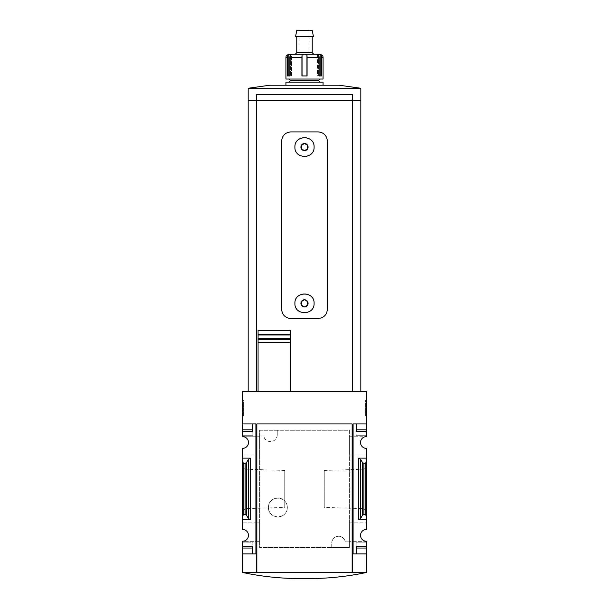 <?xml version="1.0" encoding="UTF-8"?>
<svg xmlns="http://www.w3.org/2000/svg" width="609" height="609" viewBox="0 0 609 609"><rect width="100%" height="100%" fill="white"/><g stroke="black" fill="none" stroke-linecap="round" stroke-linejoin="round"><path stroke-width="0.46" stroke-dasharray="3.04 2.28" d="M345.242 541.843L349.376 541.843L349.376 430.274L259.624 430.274L259.624 435.998L263.758 435.998L259.624 435.998L259.624 547.567L349.376 547.567L349.376 541.843L345.242 541.843A6.806 6.806 0 0 0 331.738 543.083C332.369 534.337 343.933 534.192 345.242 541.843M331.738 547.567L331.738 543.083L331.738 547.567L259.624 547.567L259.624 430.274L349.376 430.274L349.376 547.567L331.738 547.567M277.262 434.765C276.631 443.512 265.067 443.656 263.758 435.998A6.806 6.806 0 0 0 277.262 434.765L277.262 430.274L277.262 434.765M287.326 507.495C286.93 520.139 268.226 519.568 268.447 507.51C268.211 495.421 286.93 494.812 287.326 507.495A9.44 9.44 0 0 0 277.887 498.055A9.44 9.44 0 0 0 268.447 507.495A9.44 9.44 0 0 0 277.887 516.934A9.44 9.44 0 0 0 287.326 507.495M349.376 522.872L349.376 541.66L349.376 522.872L366.709 522.872L349.376 522.872M349.376 436.219L349.376 455.007L349.376 436.219L366.709 436.219L349.376 436.219M256.526 572.483L256.526 553.916L256.526 572.483L256.526 553.916L242.291 553.916L242.291 541.66L259.624 541.66L259.624 522.872L259.624 541.66L242.291 541.66L242.291 541.218A5.877 5.877 0 0 0 248.48 535.349A5.877 5.877 0 0 0 242.291 529.472L242.291 455.007L255.909 455.007L255.909 436.219L242.291 436.219L242.291 391.313L366.709 391.313L366.709 423.933L353.091 423.933L353.091 553.916L352.474 553.916L352.474 572.483L256.526 572.483L366.397 572.483L352.474 572.483L352.474 553.916L366.397 553.916L352.474 553.916L352.474 572.483L242.603 572.483M255.909 553.916L255.909 423.933L255.909 436.219L259.624 436.219L259.624 455.007L259.624 436.219L242.291 436.219L242.291 436.63A5.877 5.877 0 0 1 248.48 442.499A5.877 5.877 0 0 1 242.291 448.369L242.291 455.007L259.624 455.007L255.909 455.007L255.909 522.872L242.291 522.872L259.624 522.872L255.909 522.872L255.909 553.916L255.909 423.933L242.291 423.933L252.819 423.933L252.819 435.694L252.819 423.933L255.909 423.933L242.291 423.933M353.091 553.916L353.091 423.933L353.091 553.916L356.181 553.916L356.181 542.155L356.181 553.916L366.709 553.916L366.709 541.66L349.376 541.66L366.709 541.66L366.709 541.218A5.877 5.877 0 0 1 360.52 535.349A5.877 5.877 0 0 1 366.709 529.472L366.709 455.007L349.376 455.007L366.709 455.007L366.709 448.369A5.877 5.877 0 0 1 360.52 442.499A5.877 5.877 0 0 1 366.709 436.63L366.709 423.933L353.091 423.933L356.181 423.933L356.181 435.694L356.181 423.933L366.709 423.933M366.709 511.606L366.709 466.243L366.709 511.606L363.74 508.644L363.74 469.204L363.74 508.644L324.254 507.411L324.254 470.437L324.254 507.411M242.291 511.606L242.291 466.243L242.291 511.606L245.26 508.644L245.26 469.204L245.26 508.644L284.746 507.411L284.746 470.437L284.746 507.411M366.709 458.128L358.351 458.128L360.574 459.293L362.492 462.596L363.885 463.32L365.781 463.32L366.709 458.128M358.351 519.713L360.574 518.548L362.492 515.252L363.885 514.521L365.781 514.521L366.709 519.713L358.351 519.713L358.351 458.128M248.426 518.548L250.649 519.713L242.291 519.713L243.219 514.521L245.115 514.521L246.508 515.252L248.426 518.548L248.426 459.293L250.649 458.128L242.291 458.128L243.219 463.32L245.115 463.32L246.508 462.596L248.426 459.293M242.291 415.917L242.291 400.128L242.291 415.917L243.379 415.917L242.291 415.917M242.291 429.809L242.291 431.355L242.291 429.809L252.819 429.809L252.819 435.694L252.819 429.809L242.291 429.809L252.819 429.809L252.819 431.355L242.291 431.355M366.709 400.128L366.709 415.917L366.709 400.128L365.621 400.128L366.709 400.128M366.709 429.809L356.181 429.809L366.709 429.809L366.709 435.694L366.709 429.809L356.181 429.809L356.181 435.694L356.181 431.355L366.709 431.355M242.291 542.155L242.291 548.031L242.291 542.155L252.819 542.155L252.819 553.916L252.819 542.155L242.291 542.155M366.709 546.486L356.181 546.486L366.709 546.486L366.709 548.031L366.709 546.486L356.181 546.486L356.181 548.031L356.181 542.155L356.181 548.031L366.709 548.031M248.175 100.675L256.526 100.675L256.526 391.313L352.474 391.313L248.175 391.313L256.526 391.313L256.526 100.675L360.825 100.675M318.119 131.902L290.881 131.902C285.278 132.419 282.18 135.51 281.602 141.181L281.602 309.235C282.18 314.906 285.271 317.997 290.881 318.522L318.119 318.522C323.722 318.005 326.82 314.906 327.398 309.235L327.398 141.181C326.82 135.518 323.729 132.419 318.119 131.902M258.079 339.38L258.079 334.318M290.577 330.558L258.079 330.558M290.577 391.313L290.577 342.349M290.577 338.619L290.577 335.019M352.474 391.313L360.825 391.313L352.474 391.313L352.474 100.675M352.162 423.933L256.838 423.933L256.838 572.483M242.291 548.031L252.819 548.031L242.291 548.031L252.819 548.031L252.819 546.486L242.291 546.486M365.621 415.917L366.709 415.917L365.621 415.917L365.621 400.128L365.621 415.917M365.621 411.486L365.621 401.833L365.621 413.998L366.709 413.998L366.709 403.006L366.709 413.998L365.621 413.998L365.621 411.486L366.709 411.486M365.621 403.006L366.709 403.006L366.709 401.833L366.709 403.006L365.621 403.006M365.621 401.833L366.709 401.833L365.621 401.833M365.621 412.232L366.709 412.232M365.621 411.357L366.709 411.357M365.621 410.702L366.709 410.702M243.379 415.917L243.379 400.128L242.291 400.128L243.379 400.128L243.379 415.917M242.291 403.379L243.379 403.379L242.291 403.379L242.291 401.833L243.379 401.833L242.291 401.833L242.291 403.379L243.379 403.379L243.379 401.833L243.379 412.666L243.379 411.121L242.291 411.121L243.379 411.121L243.379 414.211L242.291 414.211L242.291 403.379L242.291 412.666L243.379 412.666L242.291 412.666L242.291 411.121L242.291 414.211L243.379 414.211L243.379 403.866L242.291 403.866M243.379 403.379L243.379 403.866M366.397 572.483L352.474 572.483M312.402 578.55L296.598 578.55M366.709 542.155L356.181 542.155L366.709 542.155M366.709 435.694L356.181 435.694L366.709 435.694M252.819 435.694L242.291 435.694L252.819 435.694M243.219 514.521L243.219 463.32M365.781 514.521L365.781 463.32M256.526 391.313L256.526 100.675M297.725 140.276A9.592 9.592 0 0 0 297.717 153.849M297.771 153.902A9.592 9.592 0 0 0 304.378 156.658M304.492 156.658A9.592 9.592 0 0 0 314.092 147.066M314.092 146.975A9.592 9.592 0 0 0 311.366 140.367M311.29 140.283A9.592 9.592 0 0 0 304.508 137.467M304.431 137.474A9.592 9.592 0 0 0 297.793 140.207M297.725 296.568A9.592 9.592 0 0 0 297.717 310.141M297.771 310.194A9.592 9.592 0 0 0 304.378 312.95M304.492 312.95A9.592 9.592 0 0 0 314.092 303.358M314.092 303.267A9.592 9.592 0 0 0 311.366 296.652M311.29 296.575A9.592 9.592 0 0 0 304.508 293.759M304.431 293.759A9.592 9.592 0 0 0 297.793 296.499M257.006 100.675L360.262 100.675L257.006 100.675M351.994 100.645L360.262 100.645L351.994 100.675M248.175 100.645L360.825 100.645M339.243 85.23L269.757 85.23M352.474 100.645L352.474 94.448L352.474 100.645L352.474 94.448L256.526 94.448L352.474 94.448L256.526 94.448L256.526 100.645M360.825 88.259L248.175 88.259M323.067 79.041L285.933 79.041M287.281 75.942L287.281 57.375A3.098 2.87 90 0 1 288.164 55.145L288.164 75.942L287.281 75.942L291.566 75.942L287.281 75.942M289.869 75.942L290.615 75.942L289.869 75.942L289.869 57.375A3.098 2.436 -90 0 1 290.615 55.145L291.566 54.285L291.566 75.942L290.615 75.942L291.566 75.942L291.566 54.285M319.976 54.277L318.294 54.277L320.836 55.145A3.098 2.87 -90 0 1 321.719 57.375L321.719 75.942L317.434 75.942L317.472 54.277L305.315 54.277L306.951 55.145A3.098 0.434 -90 0 1 307.081 57.375L307.081 75.942L301.919 75.942L301.919 57.375A3.098 0.434 90 0 1 302.049 55.145L301.919 75.942L306.951 75.942L302.049 75.942M319.131 75.942L319.131 57.375A3.098 2.436 90 0 0 318.385 55.145L318.385 75.942L319.131 75.942L317.434 75.942L318.385 75.942L318.385 55.145L317.472 54.277M289.024 54.277L290.706 54.277L288.164 55.145M305.315 54.277L291.528 54.277M303.685 54.277L302.049 55.145M323.067 85.23L285.933 85.23L323.067 85.23M323.067 82.131L285.933 82.131M319.976 82.131L289.024 82.131L319.976 82.131M318.423 80.586L290.577 80.586M319.976 79.041L289.024 79.041L319.976 79.041M313.787 54.277L295.213 54.277M312.234 52.732L296.766 52.732M312.234 36.639L296.766 36.639L312.234 36.639M313.46 36.639L295.54 36.639M312.234 30.45L296.766 30.45M309.144 30.45L299.856 30.45L309.144 30.45L309.144 54.277L299.856 54.277L309.144 54.277M317.434 54.285L317.434 75.942L320.836 75.942L320.836 55.145M250.649 519.713L250.649 458.128M243.379 411.448L242.291 411.448M243.379 410.801L242.291 410.801M245.115 514.521L245.115 463.32M246.508 515.252L246.508 462.596M360.574 518.548L360.574 459.293M362.492 515.252L362.492 462.596M363.885 514.521L363.885 463.32M323.067 57.375L321.719 57.375M287.281 57.375L285.933 57.375M301.919 57.375L289.869 57.375M319.131 57.375L307.081 57.375M290.615 55.145L290.615 75.942L290.615 55.145M306.951 55.145L306.951 75.942M324.254 470.437L363.74 469.204L366.709 466.243M284.746 470.437L245.26 469.204L242.291 466.243M299.856 54.277L299.856 30.45"/><path stroke-width="0.91" d="M242.291 429.809L242.291 431.355L252.819 431.355L252.819 423.933L252.819 429.809L242.291 429.809L242.291 391.313L366.709 391.313L366.709 436.63A5.877 5.877 0 0 0 360.52 442.499A5.877 5.877 0 0 0 366.709 448.369L366.709 458.128L358.351 458.128L360.574 459.293L362.492 462.596L363.885 463.32L365.781 463.32L366.709 458.128L366.709 529.472A5.877 5.877 0 0 0 360.52 535.349A5.877 5.877 0 0 0 366.709 541.218L366.709 553.916L356.181 553.916L356.181 548.031L366.709 548.031M242.291 431.355L242.291 436.63A5.877 5.877 0 0 1 248.48 442.499A5.877 5.877 0 0 1 242.291 448.369L242.291 519.713L250.649 519.713L248.426 518.548L246.508 515.252L245.115 514.521L243.219 514.521L242.291 519.713L242.291 529.472A5.877 5.877 0 0 1 248.48 535.349A5.877 5.877 0 0 1 242.291 541.218L242.291 553.916L255.909 553.916L255.909 423.933L242.291 423.933M352.474 391.313L352.474 100.675L248.175 100.675L248.175 391.313M307.598 305.139A3.57 3.57 0 0 0 304.5 299.78A3.57 3.57 0 0 0 301.402 305.139A3.57 3.57 0 0 0 307.598 305.139L307.598 301.569L304.5 299.78L301.402 301.569L301.402 305.139L304.5 306.928L307.598 305.139L307.598 301.569L304.5 299.78L301.402 301.569L301.402 305.139L304.5 306.928L307.598 305.139M307.598 148.855A3.57 3.57 0 0 0 304.5 143.488A3.57 3.57 0 0 0 301.402 148.855A3.57 3.57 0 0 0 307.598 148.855L307.598 145.277L304.5 143.488L301.402 145.277L301.402 148.855L304.5 150.636L307.598 148.855L307.598 145.277L304.5 143.488L301.402 145.277L301.402 148.855L304.5 150.636L307.598 148.855M294.908 147.066C294.33 159.436 314.655 159.436 314.092 147.066C314.686 134.711 294.337 134.68 294.908 147.066L294.908 147.066M318.119 131.902C323.729 132.419 326.82 135.518 327.398 141.181L327.398 309.235C326.827 314.899 323.729 317.997 318.119 318.522L290.881 318.522C285.271 317.997 282.18 314.906 281.602 309.235L281.602 141.181C282.173 135.518 285.271 132.427 290.881 131.902L318.119 131.902M294.908 303.358C294.33 315.721 314.655 315.728 314.092 303.358C314.686 291.003 294.337 290.965 294.908 303.358L294.908 303.358M256.526 391.313L256.526 100.675M258.079 342.349L258.079 391.313L258.079 339.38L258.079 342.349L290.577 342.349L290.577 330.558L290.577 335.019L258.079 335.019L258.079 330.558L258.079 334.318L290.577 334.318M290.577 339.38L258.079 339.38L258.079 338.619L290.577 338.619L290.577 391.313M258.079 338.619L258.079 335.019M366.709 423.933L353.091 423.933L353.091 553.916L352.474 553.916L352.474 572.483L352.162 423.933L352.162 572.483L256.526 572.483L256.526 553.916L255.909 553.916M353.091 553.916L356.181 553.916L356.181 546.486L366.709 546.486M360.574 518.548L358.351 519.713L366.709 519.713L365.781 514.521L363.885 514.521L362.492 515.252L360.574 518.548L360.574 459.293M366.709 429.809L356.181 429.809L356.181 423.933L356.181 431.355L366.709 431.355M250.649 458.128L242.291 458.128L243.219 463.32L245.115 463.32L246.508 462.596L248.426 459.293L250.649 458.128L250.649 519.713M242.291 546.486L252.819 546.486L252.819 553.916L252.819 548.031L242.291 548.031M352.162 423.933L256.838 423.933L256.838 572.483M352.474 572.483L366.397 572.483C348.599 576.266 330.596 578.291 312.402 578.55L296.598 578.55C278.404 578.291 260.401 576.266 242.603 572.483L256.526 572.483M243.219 514.521L243.219 463.32M365.781 514.521L365.781 463.32M258.079 330.558L290.577 330.558M360.825 391.313L360.825 100.675L352.474 100.675M360.825 88.259L360.825 100.645L248.175 100.645L248.175 88.259L360.825 88.259L339.243 85.23L269.757 85.23L248.175 88.259M352.474 100.645L352.474 94.448L256.526 94.448L256.526 100.645M287.281 57.375A3.098 2.87 90 0 1 288.164 55.145L290.706 54.277L291.528 54.277L290.615 55.145A3.098 2.436 -90 0 0 289.869 57.375L289.869 75.942L287.281 75.942L287.281 57.375L285.933 57.375L285.933 79.041L323.067 79.041L323.067 57.375C322.374 56.424 324.422 55.944 319.976 54.277L318.294 54.277L320.836 55.145L320.836 75.942L319.131 75.942L321.719 75.942L321.719 57.375A3.098 2.87 -90 0 0 320.836 55.145M319.131 75.942L319.131 57.375A3.098 2.436 90 0 0 318.385 55.145L317.472 54.277L318.294 54.277L317.434 54.285M291.566 54.285L303.685 54.277L302.049 55.145A3.098 0.434 90 0 0 301.919 57.375L301.919 75.942L307.081 75.942L307.081 57.375A3.098 0.434 -90 0 0 306.951 55.145L306.951 75.942M285.933 57.375C286.626 56.424 284.578 55.944 289.024 54.277L291.528 54.277M303.685 54.277L317.472 54.277M305.315 54.277L306.951 55.145M285.933 85.23L285.933 82.131L323.067 82.131L323.067 85.23M289.024 82.131L290.577 80.586L318.423 80.586L319.976 82.131M318.423 80.586L319.976 79.041M312.234 52.732L296.766 52.732L295.213 54.277L313.787 54.277L312.234 52.732L312.234 36.639M295.54 36.639L313.46 36.639L312.234 30.45L296.766 30.45L295.54 36.639M289.869 75.942L288.164 75.942L288.164 55.145M358.351 519.713L358.351 458.128M245.115 514.521L245.115 463.32M246.508 515.252L246.508 462.596M248.426 518.548L248.426 459.293M362.492 515.252L362.492 462.596M363.885 514.521L363.885 463.32M321.719 57.375L323.067 57.375M307.081 57.375L319.131 57.375M289.869 57.375L301.919 57.375M302.049 55.145L302.049 75.942M366.397 553.916L366.397 572.483M242.603 553.916L242.603 572.483M290.577 80.586L289.024 79.041M296.766 52.732L296.766 36.639"/></g></svg>
